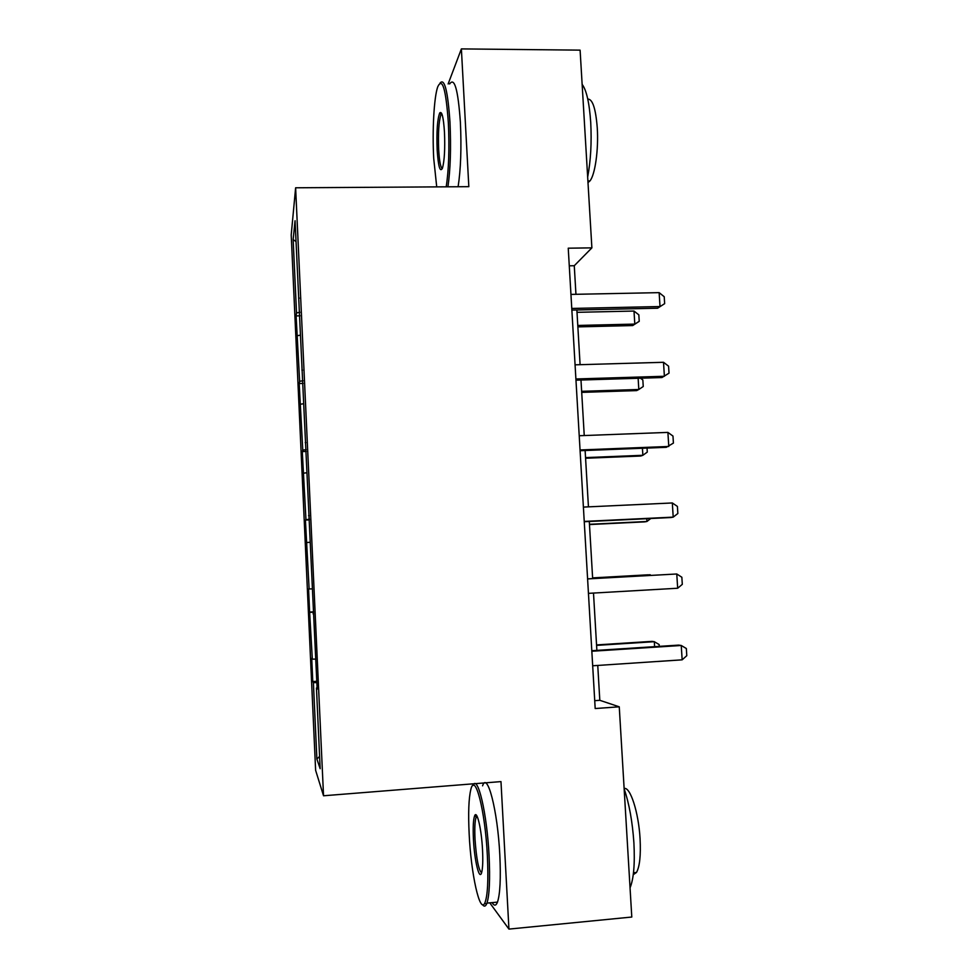 <?xml version="1.0" encoding="UTF-8"?>
<svg xmlns="http://www.w3.org/2000/svg" width="978" height="978" viewBox="0 0 978 978"><rect width="100%" height="100%" fill="white"/><g stroke="black" fill="none" stroke-linecap="round" stroke-linejoin="round"><path stroke-width="1.47" d="M473.438 783.806L473.486 784.674M291.212 234.94L315.625 770.334L323.535 795.774L295.625 187.788L291.212 234.94M489.77 902.841L508.939 929.1L631.788 917.034L619.257 706.813L599.807 700.309L597.754 665.431M295.625 187.788L468.829 186.676L461.384 48.9L448.144 83.949M461.384 48.9L580.101 50.147L591.886 247.862L568.242 248.192L595.186 708.537L619.257 706.813M316.848 682.632L313.4 682.62L312.789 681.556L316.786 681.287M319.598 756.434L316.884 759.038L313.4 682.62M315.136 659.111L312.324 659.148L311.725 658.341L312.789 681.556M312.324 659.148L309.61 612.057L313.608 611.825M311.921 588.878L308.559 588.988L309.61 612.057M309.121 589.013L305.417 520.064L309.39 519.88M309.354 519.025L305.417 520.064M305.943 519.342L302.288 451.591L306.261 451.445M306.175 449.66L302.777 450.1L302.288 451.591M302.777 450.1L299.182 383.547L303.143 383.425M303.021 380.735L299.635 381.31L299.182 383.547M299.635 381.31L296.102 315.918L300.038 315.833M299.879 312.251L296.517 312.948L296.102 315.918M296.517 312.948L293.156 239.61L295.063 220.735L317.153 689.221L316.456 687.999L320.161 768.708L316.884 759.038M313.694 613.744L313.058 613.805M313.62 612.216L310.185 612.338M309.781 542.301L306.994 542.509M309.195 515.65L308.571 515.65M306.603 472.802L303.828 473.132M305.857 442.655L305.222 442.618M303.437 403.755L300.674 404.195M302.532 370.149L301.896 370.075M300.295 335.148L297.544 335.686M299.231 298.131L298.596 298.009M508.939 929.1L500.981 781.605L323.535 795.774M575.944 294.305L574.269 265.723L591.886 247.862M596.873 650.394L593.499 593.071M592.656 578.585L589.294 521.482M588.438 506.861L585.125 450.516M584.245 435.54L580.981 380.026M580.088 364.696L576.873 309.977M569.269 265.808L574.269 265.723M594.722 700.664L599.807 700.309M296.004 241.529L293.156 239.61M317.092 687.901L316.456 687.999M570.944 294.402L659.148 292.642L664.221 296.725L664.649 303.645L657.607 308.217L571.861 310.087M659.148 292.642L660.016 306.542L571.763 308.449M664.649 303.645L657.607 308.217M577.864 326.884L632.693 325.564L634.808 324.097L634.001 311.053L577.008 312.324M634.001 311.053L638.83 314.83L639.233 321.322L632.693 325.564M577.778 325.454L634.808 324.097L639.233 321.322M446.2 186.81C448.792 169.952 449.501 148.595 448.352 122.763C445.919 89.022 442.386 77.03 437.741 86.785C433.951 97.409 432.203 130.832 433.719 158.448L436.714 186.871M440.1 82.983C444.55 77.947 447.838 91.052 449.978 122.287C451.127 147.971 450.442 169.475 447.924 186.81M444.477 132.226C445.124 148.693 444.464 160.636 442.496 168.057C440.1 172.862 438.315 166.859 437.166 150.05C436.481 131.529 437.349 119.145 439.758 112.898C441.897 110.795 443.474 117.238 444.477 132.226M441.811 113.717L440.882 114.854C438.78 121.504 438.046 133.094 438.682 149.622C439.379 161.174 440.577 167.519 442.288 168.656M582.142 84.352C586.519 90.22 589.379 102.934 590.724 122.482C591.763 142.495 590.736 160.698 587.668 177.079M587.766 99.071C592.57 98.961 595.736 108.558 597.265 127.886C598.695 149.597 595.052 175.001 589.93 180.942L587.998 182.58M449.648 83.949C454.489 76.895 458.071 89.683 460.394 122.299C461.555 147.959 460.785 169.438 458.107 186.737M487.362 855.603C485.137 809.882 474.905 771.52 470.834 789.515C468.706 798.244 468.144 813.134 469.171 834.185C470.98 873.378 479.819 914.357 484.831 903.012C487.655 896.08 488.499 880.273 487.362 855.603M472.985 785.505C477.606 773.989 486.958 812.657 489.073 855.762C490.174 879.234 489.477 895.017 486.958 903.11L486.445 904.344C485.296 906.582 484 906.692 482.533 904.687M482.533 849.906C483.034 860.481 482.765 867.926 481.726 872.254C479.489 881.606 474.44 860.811 473.438 839.21C472.875 827.021 473.303 819.148 474.721 815.603C477.032 809.992 481.531 829.258 482.533 849.906M477.007 816.117L476.041 817.437C474.856 821.239 474.526 828.549 475.027 839.344C476.396 858.757 478.572 869.907 481.555 872.816M624.147 788.843C629.196 803.598 632.448 821.618 633.903 842.877C634.991 863.916 633.707 878.904 630.052 887.841M624.123 788.5C630.187 786.446 638.646 812.29 640.077 838.843C640.908 855.395 639.71 866.606 636.482 872.462L633.255 874.687M482.582 785.823C487.252 770.945 497.594 809.906 499.807 854.809C500.907 878.244 500.137 894.014 497.484 902.119C495.98 905.946 494.196 906.117 492.13 902.621M575.064 364.831L663.512 362.288L668.585 366.175L669.025 373.144L661.947 377.545L575.969 380.173M663.512 362.288L664.392 376.273L575.895 378.975M579.221 435.736L667.901 432.398L672.974 436.066L673.414 443.083L666.311 447.313L580.088 450.711M667.901 432.398L668.781 446.469L580.052 449.966M640.456 378.193L642.839 379.977L643.243 386.506L638.817 389.488L638.133 378.266M581.714 392.374L636.678 390.601L638.817 389.488L581.653 391.322M647.045 448.071L647.289 452.093L642.864 455.296L642.424 448.254M585.577 458.254L640.688 456.029L642.864 455.296L585.541 457.606M583.389 507.093L672.326 502.961L677.399 506.421L677.852 513.487L673.206 517.13L670.7 517.545L584.245 521.726M672.326 502.961L673.206 517.13L584.233 521.421M589.477 524.55L644.722 521.861L646.923 521.494L646.751 518.695M589.465 524.294L646.923 521.494L650.786 518.511M587.595 578.927L676.776 573.988L681.849 577.24L682.302 584.343L677.668 588.243L588.438 593.353M677.668 588.243L676.776 573.988L587.595 578.866M650.236 575.382L650.199 574.758L592.619 577.949M651.128 575.333L647.974 574.819L592.607 577.888M591.824 651.25L681.25 645.48L686.336 648.512L686.788 655.676L682.155 659.832L592.68 665.774M682.155 659.832L681.25 645.48L678.683 645.113L591.8 650.712M654.612 646.666L654.306 641.69L596.58 645.382M659.258 646.36L659.148 644.551L654.306 641.69L652.057 641.372L596.556 644.918M440.882 114.854L442.215 114.866M587.9 180.954L589.93 180.942M441.176 114.304L439.758 112.898M497.484 902.119L486.958 903.11M476.041 817.437L477.545 817.315M633.487 872.743L636.482 872.462M476.274 816.899L474.721 815.603M484.831 903.012L486.445 904.344"/></g></svg>
